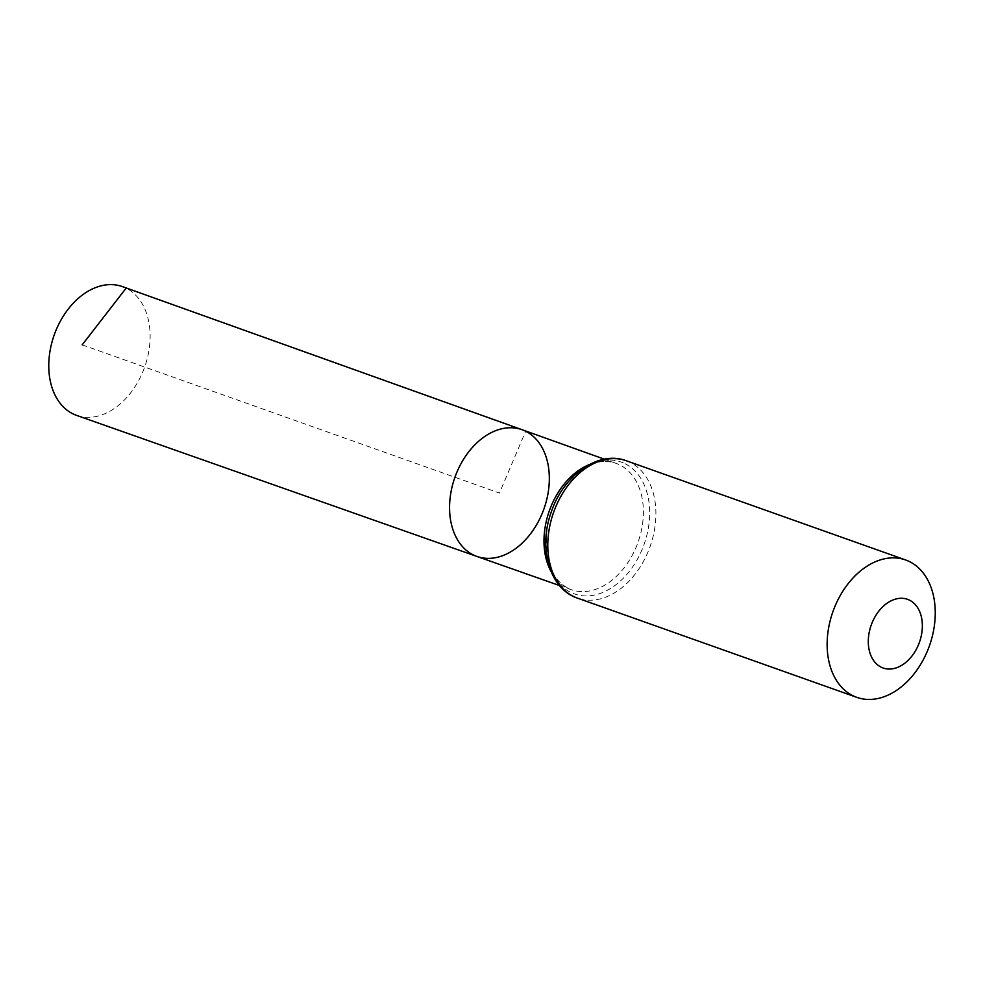<?xml version="1.0" encoding="UTF-8"?>
<svg xmlns="http://www.w3.org/2000/svg" width="984" height="984" viewBox="0 0 984 984"><rect width="100%" height="100%" fill="white"/><g stroke="black" fill="none" stroke-linecap="round" stroke-linejoin="round"><path stroke-width="0.74" stroke-dasharray="4.92 3.69" d="M477.006 556.477A67.269 47.232 109.6 0 0 542.971 511.508A67.269 47.232 109.6 0 0 525.677 431.25A67.269 47.232 109.6 0 0 522.037 429.701M76.654 415.408A68.339 47.982 109.6 0 0 143.664 369.713A68.339 47.982 109.6 0 0 126.1 288.189A68.339 47.982 109.6 0 0 122.41 286.602M82.176 344.843L499.442 493.058L525.677 431.25L126.1 288.189M588.924 464.756A67.01 47.06 -70.4 0 1 616.205 463.415A67.01 47.06 -70.4 0 1 619.822 464.965A67.01 47.06 -70.4 0 1 637.054 544.915A67.01 47.06 -70.4 0 1 571.335 589.711A67.01 47.06 -70.4 0 1 551.015 571.458M626.255 460.733A72.902 51.18 -70.4 0 1 630.277 462.455A72.902 51.18 -70.4 0 1 648.997 549.49A72.902 51.18 -70.4 0 1 577.448 598.124M625.061 463.71A69.95 49.114 -70.4 0 1 622.343 579.182A69.95 49.114 -70.4 0 1 545.923 541.052A69.95 49.114 -70.4 0 1 625.061 463.71M559.502 585.542L571.335 589.711C551.999 581.593 543.943 561.2 547.166 528.543C552.75 485.924 592.54 452.259 616.205 463.415L604.385 459.184"/><path stroke-width="1.48" d="M522.037 429.701A67.269 47.232 109.6 0 0 454.94 477.252A67.269 47.232 109.6 0 0 477.006 556.477A67.269 47.232 109.6 0 0 542.971 511.508A67.269 47.232 109.6 0 0 525.677 431.25A67.269 47.232 109.6 0 0 522.037 429.701A67.269 47.232 109.6 0 0 454.94 477.252A67.269 47.232 109.6 0 0 477.006 556.477L76.654 415.408A68.339 47.982 109.6 0 1 72.791 413.772A68.339 47.982 109.6 0 1 55.276 332.125A68.339 47.982 109.6 0 1 122.41 286.602L604.385 459.184M909.536 600.178A36.445 25.596 -70.4 0 1 908.109 660.35A36.445 25.596 -70.4 0 1 868.306 640.486A36.445 25.596 -70.4 0 1 909.536 600.178M909.622 561.679A72.902 51.18 -70.4 0 1 928.342 648.714A72.902 51.18 -70.4 0 1 856.793 697.349A72.902 51.18 -70.4 0 1 832.968 611.519A72.902 51.18 -70.4 0 1 905.6 559.957A72.902 51.18 -70.4 0 1 909.622 561.679M126.1 288.189L82.176 344.843M551.015 571.458A67.01 47.06 -70.4 0 1 588.924 464.756M856.793 697.349L577.448 598.124A72.902 51.18 -70.4 0 1 553.623 512.295A72.902 51.18 -70.4 0 1 626.255 460.733L905.6 559.957M559.502 585.542L477.006 556.477M577.448 598.124C549.134 588.764 538.039 547.375 551.397 511.655C563.5 475.383 598.309 450.118 626.255 460.733"/></g></svg>
